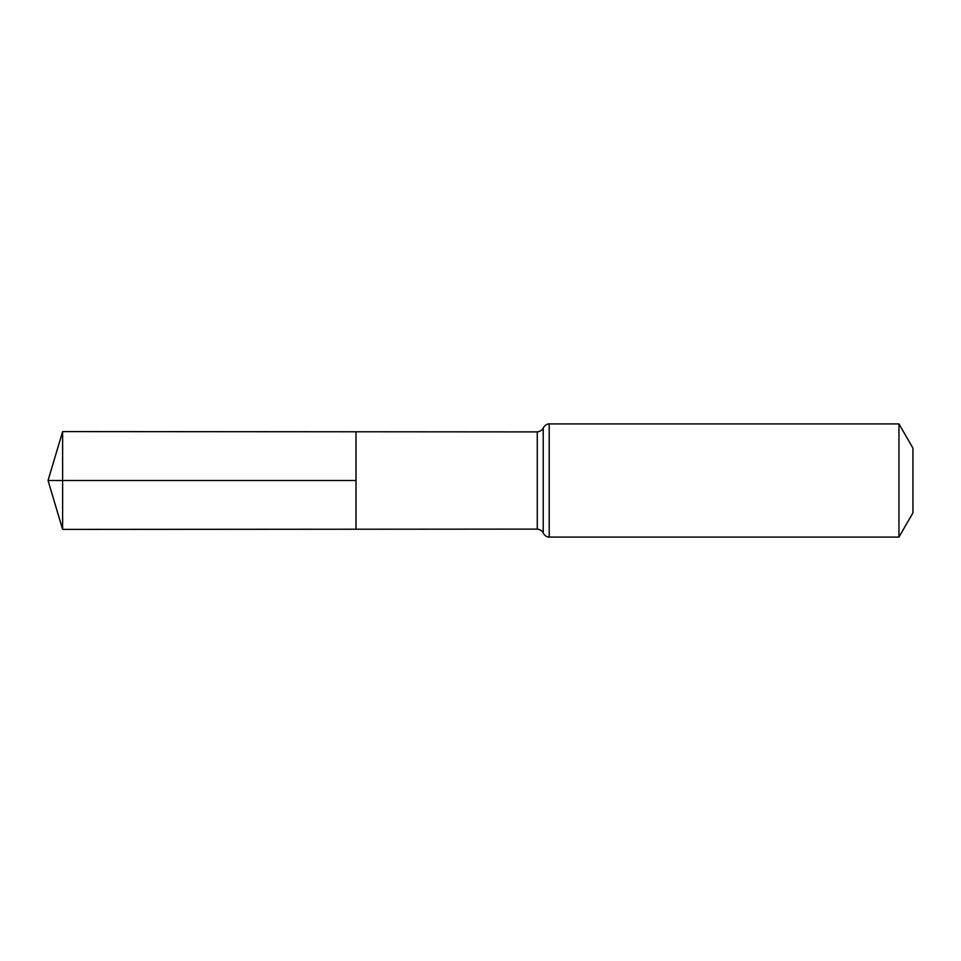 <?xml version="1.0" encoding="UTF-8"?>
<svg xmlns="http://www.w3.org/2000/svg" width="961" height="961" viewBox="0 0 961 961"><rect width="100%" height="100%" fill="white"/><g stroke="black" fill="none" stroke-linecap="round" stroke-linejoin="round"><path stroke-width="1.44" d="M356.014 480.5L356.014 431.777L62.609 431.597L62.609 529.403L356.014 529.223L356.014 431.777L537.259 431.897L537.259 529.103L356.014 529.223L356.014 480.5M898.955 423.921L898.955 537.079L912.95 512.838L912.95 448.162L898.955 423.921L549.212 423.921C549.908 423.945 546.112 423.08 543.229 427.909C543.47 427.249 542.821 431.081 537.259 431.897M62.609 529.403L48.05 480.5L356.014 480.5L62.609 480.5M898.955 537.079L549.212 537.079L549.212 423.921M549.212 537.079C549.908 537.055 546.112 537.92 543.229 533.091L543.229 427.909M543.229 533.091C543.47 533.751 542.821 529.919 537.259 529.103M48.05 480.5L62.609 431.597"/></g></svg>
